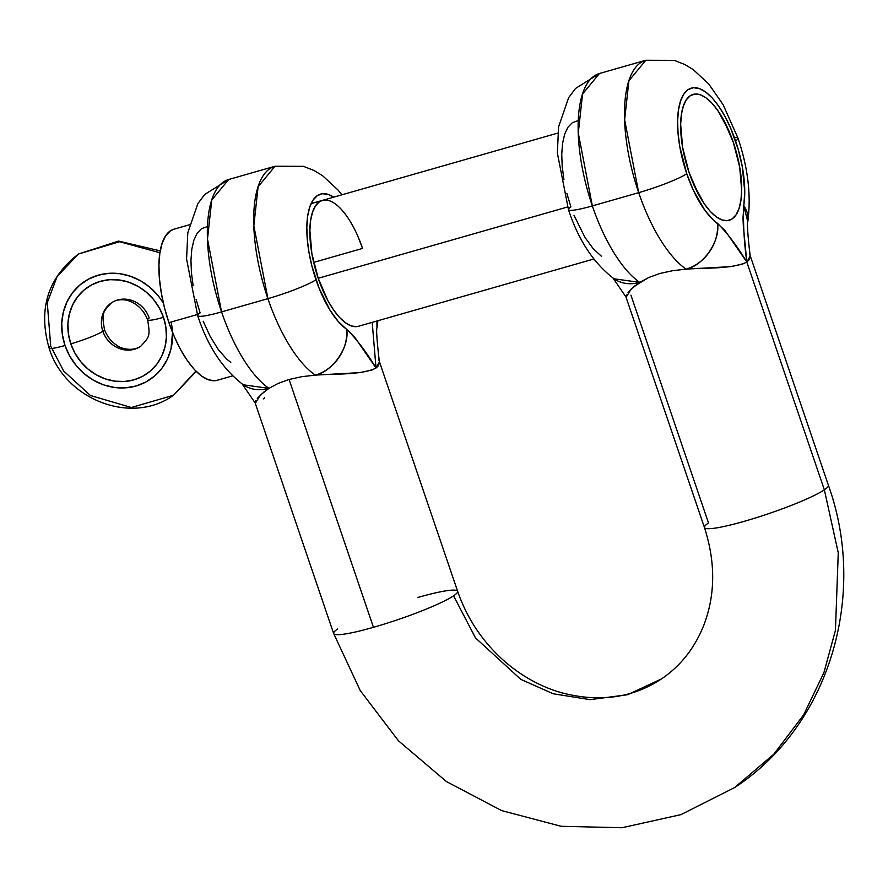 <?xml version="1.0" encoding="UTF-8"?>
<svg xmlns="http://www.w3.org/2000/svg" width="888" height="888" viewBox="0 0 888 888"><rect width="100%" height="100%" fill="white"/><g stroke="black" fill="none" stroke-linecap="round" stroke-linejoin="round"><path stroke-width="1.33" d="M49.106 348.007A26.196 3.041 -18.8 0 0 65.013 345.499A26.196 3.041 161.2 0 1 49.106 348.007A26.196 3.041 161.2 0 1 50.705 346.154L47.275 302.664L57.11 276.512L78.51 253.99L119.603 241.736L159.918 252.747L119.603 241.736L78.51 253.99L118.537 241.092L160.228 250.882M163.337 302.975L158.108 295.615L150.028 287.412L140.681 280.863L130.436 276.235L119.68 273.693L108.824 273.338L98.291 275.18L88.478 279.154L79.765 285.104L72.494 292.796L66.944 301.942L63.314 312.199L61.76 323.154L62.327 334.399L65.013 345.499A58.93 53.802 56.1 0 1 89.066 278.832A58.93 53.802 56.1 0 1 159.019 296.759M147.597 319.858A26.196 3.041 -18.8 0 0 163.503 317.338A26.196 3.041 161.2 0 1 147.597 319.858A26.196 3.041 161.2 0 1 149.195 317.993A26.196 23.909 -123.9 0 0 112.621 302.12A26.196 23.909 -123.9 0 0 102.853 331.246A26.196 3.041 -18.8 0 0 104.451 329.381A26.196 3.041 161.2 0 1 102.853 331.246A26.196 23.909 56.1 0 1 112.621 302.12M163.503 317.338A52.392 47.819 -123.9 0 0 100.377 281.329A52.392 47.819 -123.9 0 0 70.796 343.845A26.196 3.041 -18.8 0 0 102.853 331.246A26.196 3.041 161.2 0 1 70.796 343.845L68.42 333.977L67.91 323.976L69.297 314.241L72.516 305.128L77.456 296.992L83.916 290.154L91.664 284.87L100.377 281.329L109.746 279.698L119.392 280.009L128.96 282.273L138.062 286.391L146.376 292.208L153.557 299.5L159.341 307.992L163.503 317.338L165.878 327.206L166.389 337.196L165.002 346.942L161.783 356.055L156.843 364.191L150.383 371.029L142.635 376.312L133.922 379.853L124.553 381.485L114.907 381.174L105.339 378.91L96.237 374.791L87.923 368.975L80.741 361.682L74.958 353.191L70.796 343.845A52.392 47.819 -123.9 0 0 133.922 379.853A52.392 47.819 -123.9 0 0 163.503 317.338M189.366 224.786L173.948 229.193A78.577 30.769 74 0 0 168.92 322.655L197.314 314.541L168.92 322.655L174.348 336.73L180.575 349.572L187.379 360.683L194.505 369.663L201.665 376.135L208.591 379.864L215.018 380.708M593.795 259.019L358.386 326.307A65.479 25.641 -106 0 1 318.204 278.277L567.587 206.982L318.204 278.277L311.866 253.568L309.879 230.358L310.634 220.446L312.532 212.177L315.495 205.872L319.425 201.776L322.488 200.355M688.988 172.283A65.479 25.641 -106 0 1 693.173 94.394A65.479 25.641 -106 0 1 733.355 142.435L739.693 167.133L741.68 190.343L740.925 200.266L739.027 208.536L736.063 214.829L732.134 218.925L727.405 220.657L722.044 219.958L716.272 216.85L710.311 211.444L704.373 203.974L693.506 184.005L688.988 172.283L682.65 147.586L680.663 124.376L681.418 114.452L683.316 106.183L686.291 99.878L690.209 95.782L694.938 94.061L700.299 94.761L706.071 97.869L712.043 103.263L717.97 110.745L728.837 130.703L733.355 142.435A65.479 25.641 -106 0 1 729.17 220.324A65.479 25.641 -106 0 1 688.988 172.283L682.65 147.586L680.663 124.376L681.418 114.452L683.316 106.183L686.291 99.878L690.209 95.782L694.938 94.061L700.299 94.761L706.071 97.869L712.043 103.263L717.97 110.745L723.642 120.002L733.355 142.435A65.479 25.641 -106 0 1 729.17 220.324A65.479 25.641 -106 0 1 688.988 172.283A65.479 25.641 -106 0 1 693.173 94.394A65.479 25.641 -106 0 1 733.355 142.435L739.693 167.133L741.68 190.343L740.925 200.266L739.027 208.536L736.063 214.829L732.134 218.925L727.405 220.657L722.044 219.958L716.272 216.85L710.311 211.444L704.373 203.974L698.701 194.705L688.988 172.283M174.081 229.16L170.396 230.858L165.679 235.775L162.116 243.345L159.84 253.269L158.941 265.168L159.44 278.588L161.327 293.018L164.524 307.903L168.92 322.655A78.577 30.769 74 0 0 217.138 380.297L232.567 375.89M171.084 322.044A58.93 53.802 56.1 0 1 133.034 386.757A58.93 53.802 56.1 0 1 65.013 345.499L69.686 356.021L76.202 365.567L84.271 373.77L93.617 380.319L103.863 384.948L114.63 387.49L125.474 387.845L136.019 386.003L145.821 382.029L154.534 376.079L161.805 368.387L167.355 359.24L170.984 348.984L172.516 332.367M139.427 347.119A26.196 23.909 56.1 0 1 102.853 331.246A26.196 23.909 -123.9 0 0 139.427 347.119M78.51 253.99C47.797 277.833 37.984 309.157 49.084 347.963C64.447 399.2 131.213 425.84 173.537 395.249L195.893 371.106L173.537 395.249L131.346 407.492L90.41 395.493L63.647 370.995L50.705 346.154M828.393 485.237A65.479 7.592 161.2 0 1 824.364 489.843L838.261 552.824L835.442 630.347L823.92 672.616L803.673 714.807L773.825 754.201L734.554 787.601L773.825 754.201L803.673 714.807L823.92 672.616L835.442 630.347L838.261 552.824L824.364 489.843L746.808 262.027L742.701 264.036L730.513 266.644L686.091 269.131A111.322 43.579 -106 0 1 638.694 192.663A39.294 4.551 -18.8 0 0 686.768 173.771A72.028 28.205 -106 0 1 688.111 89.633A72.028 28.205 -106 0 1 735.575 140.937A39.294 4.551 -18.8 0 0 737.984 138.151A39.294 4.551 -18.8 0 0 734.387 137.54M417.826 597.469A65.479 7.592 161.2 0 1 457.598 591.23A65.479 7.592 161.2 0 1 453.568 595.837L475.48 637.873L520.757 679.331L553.18 693.761L590.032 699.644L627.616 694.716L661.449 678.932L627.616 694.716L590.032 699.644L553.18 693.761L520.757 679.331L475.48 637.873L453.568 595.837A65.479 7.592 -18.8 0 0 457.631 591.286C467.366 619.325 483.449 643.045 505.894 662.47C522.81 676.778 541.214 686.835 561.116 692.64C599.012 702.674 632.456 698.112 661.449 678.932C680.863 665.822 695.126 647.552 704.228 624.12C715.428 594.017 715.495 561.815 704.439 527.505A65.479 7.592 -18.8 0 0 756.354 517.693A65.479 7.592 -18.8 0 0 824.364 489.843A65.479 7.592 161.2 0 1 756.62 517.604A65.479 7.592 161.2 0 1 704.462 527.572A65.479 7.592 161.2 0 1 708.491 522.965L630.935 295.149M626.173 297.158L631.168 289.088L639.737 282.384A111.322 43.579 -106 0 1 592.351 205.916A39.294 4.551 161.2 0 1 568.486 209.69A39.294 4.551 -18.8 0 0 592.351 205.916L578.277 133.022L582.561 93.995L599.467 73.504A111.322 43.579 74 0 0 592.351 205.916L638.694 192.663A111.322 43.579 -106 0 1 645.82 60.262L628.915 80.741L624.63 119.78L638.694 192.663L592.351 205.916A111.322 43.579 74 0 0 639.737 282.384L648.74 277.522L659.884 273.482L672.582 270.707L686.091 269.131L672.582 270.707L659.884 273.482L648.74 277.522L634.731 285.969L628.071 292.463M737.984 138.151A39.294 4.551 161.2 0 1 735.575 140.937A72.028 28.205 -106 0 1 743.744 205.55A39.294 27.75 9.2 0 1 747.729 222.011M750.205 256.033C749.694 252.436 746.431 223.865 747.774 221.778L743.744 205.55C742.99 222.622 744.011 241.447 746.808 262.027C737.173 246.087 727.383 233.156 717.437 223.254C720.679 240.593 703.44 265.823 686.091 269.131C692.496 267.399 731.213 270.23 746.808 262.027L743.3 225.197L743.001 218.182L744.743 191.575L742.335 166.922L738.261 149.528L730.613 128.038L724.897 116.273L718.658 106.083L712.12 97.858L705.56 91.919L699.211 88.5L693.317 87.723L688.111 89.633L683.793 94.139L680.53 101.066L678.443 110.168L677.611 121.079L678.077 133.378L679.797 146.609L686.768 173.771L693.239 190.043L704.905 210.345L713.264 219.902L724.908 230.369L746.808 262.027L750.205 256.033L749.328 259.596L746.808 262.027L824.364 489.843A65.479 7.592 -18.8 0 0 828.415 485.303C868.053 595.793 829.026 726.206 734.554 787.601L680.918 814.64L622 827.738L561.105 826.295L501.531 810.566L446.398 781.54L398.501 740.836L360.273 690.62L333.644 633.499A65.479 7.592 -18.8 0 0 373.448 627.317L289.077 379.476L277.944 383.516L268.953 388.367A111.322 43.579 -106 0 1 221.556 311.899A39.294 4.551 161.2 0 1 197.702 315.673A39.294 4.551 -18.8 0 0 221.556 311.899L207.492 239.016L211.777 199.989L228.682 179.498A111.322 43.579 74 0 0 221.556 311.899L267.91 298.657A39.294 4.551 -18.8 0 0 315.984 279.764A72.028 28.205 -106 0 1 308.38 212.132A72.028 28.205 -106 0 1 333.688 197.158L328.427 194.494L322.533 193.717L317.327 195.615L313.009 200.122L309.746 207.059L307.659 216.15L306.826 227.062L307.281 239.372L309.013 252.592L311.954 266.233L319.047 288.089L330.047 310.256L338.284 321.567L354.123 336.363L376.024 368.021L371.95 370.019L359.74 372.638L315.307 375.125A111.322 43.579 -106 0 1 267.91 298.657A111.322 43.579 -106 0 1 275.025 166.245L258.119 186.735L253.835 225.763L267.91 298.657L221.556 311.899A111.322 43.579 74 0 0 268.953 388.367L277.944 383.516L289.077 379.476L301.798 376.69L315.307 375.125L301.798 376.69L289.077 379.476L373.448 627.317A65.479 7.592 -18.8 0 0 453.568 595.837A65.479 7.592 161.2 0 1 373.448 627.317A65.479 7.592 161.2 0 1 333.677 633.555A65.479 7.592 161.2 0 1 337.706 628.959M379.409 361.993L378.532 365.579L376.024 368.021L379.42 362.015C378.91 358.419 375.635 329.859 376.978 327.772L376.923 321.012A39.294 27.75 9.2 0 1 376.945 327.994M313.664 262.404L362.57 248.418L313.664 262.404M378.776 359.818L457.631 591.286M626.417 294.905L625.862 296.559L626.44 297.236M749.561 253.824L828.415 485.303M577.444 120.846L572.249 122.755L567.932 127.25L564.657 134.188L562.57 143.29L561.738 154.201L562.204 166.5L563.936 179.731M566.866 193.373L570.895 206.893A39.294 4.551 161.2 0 0 568.486 209.69M573.97 215.229L584.959 237.396L593.195 248.696L601.565 256.377M255.622 400.899L255.078 402.541L255.655 403.219M255.389 403.141L260.384 395.071L268.953 388.367L263.947 391.952L257.287 398.446M376.024 368.021L372.205 322.355L376.024 368.021C366.389 352.07 356.599 339.149 346.642 329.237C349.894 346.575 332.656 371.806 315.307 375.125C321.711 373.393 360.428 376.212 376.024 368.021M356.61 326.651L351.26 325.94L345.488 322.832L339.516 317.438L333.588 309.968L327.905 300.699L318.204 278.277A65.479 25.641 -106 0 1 322.388 200.388A65.479 25.641 -106 0 1 362.57 248.418L358.053 236.696M206.66 226.84L201.454 228.738L197.136 233.244L193.873 240.182L191.786 249.273L190.953 260.184L191.408 272.494L193.14 285.714M196.082 299.356L200.111 312.887A39.294 4.551 161.2 0 0 197.702 315.673M203.174 321.212L210.267 336.585L218.237 349.45L226.607 359.018L230.78 362.36M315.984 279.764A39.294 4.551 161.2 0 1 267.91 298.657A111.322 43.579 74 0 0 315.307 375.125A39.294 32.667 -55.5 0 0 346.642 329.237A72.028 28.205 -106 0 1 315.984 279.764M268.953 388.367L243.257 384.793A39.294 32.667 -55.5 0 0 268.953 388.367M264.657 397.78L263.203 398.923M686.768 173.771A39.294 4.551 161.2 0 1 638.694 192.663A111.322 43.579 74 0 0 686.091 269.131A39.294 32.667 -55.5 0 0 717.437 223.254A72.028 28.205 -106 0 1 686.768 173.771M747.774 221.745C751.304 195.704 748.051 167.854 738.006 138.217L723.154 104.74L708.757 83.983L693.295 69.641L684.926 64.558L674.258 60.351L645.82 60.262L599.467 73.504L575.524 88.456L568.664 97.625L558.596 126.762L557.364 153.047L568.464 209.624C578.365 240.071 593.561 263.126 614.063 278.81A39.294 32.667 -55.5 0 0 639.737 282.384L614.052 278.799M111.4 302.886C102.475 312.387 101.632 313.131 104.473 329.426C106.849 336.13 110.956 341.414 116.794 345.288C119.403 347.874 131.613 352.292 140.648 346.353C149.561 336.841 150.416 336.186 147.575 319.813C140.77 302.109 122.81 295.06 111.4 302.886M311.089 203.618L557.797 133.089M196.193 371.406L173.537 395.249M243.268 384.793C222.777 369.119 207.581 346.054 197.68 315.606L186.58 259.041L187.801 232.756L197.869 203.618L204.728 194.45L228.682 179.498L275.025 166.245L303.463 166.345L314.141 170.552L322.499 175.635L337.973 189.965L341.891 194.805M377.888 320.735L376.989 327.739M704.439 527.505L625.907 296.836M333.644 633.499L255.122 402.83M255.189 402.963L242.113 383.905M625.973 296.969L612.909 277.922"/></g></svg>

